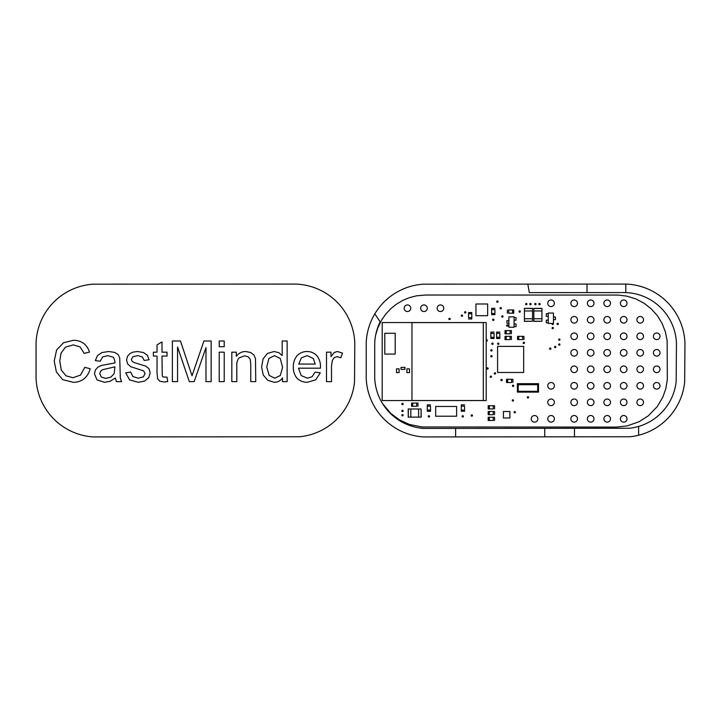 <?xml version="1.0" encoding="UTF-8"?>
<svg xmlns="http://www.w3.org/2000/svg" width="721" height="721" viewBox="0 0 721 721"><rect width="100%" height="100%" fill="white"/><g stroke="black" fill="none" stroke-linecap="round" stroke-linejoin="round"><path stroke-width="1.08" d="M620.393 303.28A3.299 3.299 0 0 0 625.35 306.137A3.299 3.299 0 0 0 625.35 300.423A3.299 3.299 0 0 0 620.393 303.28M603.892 303.28A3.299 3.299 0 0 0 608.839 306.137A3.299 3.299 0 0 0 608.839 300.423A3.299 3.299 0 0 0 603.892 303.28M636.904 319.791A3.299 3.299 0 0 0 641.861 322.647A3.299 3.299 0 0 0 641.861 316.925A3.299 3.299 0 0 0 636.904 319.791M620.393 319.791A3.299 3.299 0 0 0 625.35 322.647A3.299 3.299 0 0 0 625.35 316.925A3.299 3.299 0 0 0 620.393 319.791M587.381 303.28A3.299 3.299 0 0 0 592.338 306.137A3.299 3.299 0 0 0 592.338 300.423A3.299 3.299 0 0 0 587.381 303.28M570.87 303.28A3.299 3.299 0 0 0 575.827 306.137A3.299 3.299 0 0 0 575.827 300.423A3.299 3.299 0 0 0 570.87 303.28M603.892 319.791A3.299 3.299 0 0 0 608.839 322.647A3.299 3.299 0 0 0 608.839 316.925A3.299 3.299 0 0 0 603.892 319.791M587.381 319.791A3.299 3.299 0 0 0 592.338 322.647A3.299 3.299 0 0 0 592.338 316.925A3.299 3.299 0 0 0 587.381 319.791M636.904 336.292A3.299 3.299 0 0 0 641.861 339.149A3.299 3.299 0 0 0 641.861 333.435A3.299 3.299 0 0 0 636.904 336.292M620.393 336.292A3.299 3.299 0 0 0 625.35 339.149A3.299 3.299 0 0 0 625.35 333.435A3.299 3.299 0 0 0 620.393 336.292M653.415 352.803A3.299 3.299 0 0 0 658.363 355.66A3.299 3.299 0 0 0 658.363 349.946A3.299 3.299 0 0 0 653.415 352.803M653.415 336.292A3.299 3.299 0 0 0 658.363 339.149A3.299 3.299 0 0 0 658.363 333.435A3.299 3.299 0 0 0 653.415 336.292M603.892 336.292A3.299 3.299 0 0 0 608.839 339.149A3.299 3.299 0 0 0 608.839 333.435A3.299 3.299 0 0 0 603.892 336.292M587.381 336.292A3.299 3.299 0 0 0 592.338 339.149A3.299 3.299 0 0 0 592.338 333.435A3.299 3.299 0 0 0 587.381 336.292M570.87 352.803A3.299 3.299 0 0 0 575.827 355.66A3.299 3.299 0 0 0 575.827 349.946A3.299 3.299 0 0 0 570.87 352.803M570.87 336.292A3.299 3.299 0 0 0 575.827 339.149A3.299 3.299 0 0 0 575.827 333.435A3.299 3.299 0 0 0 570.87 336.292M547.762 303.28A3.299 3.299 0 0 0 552.719 306.137A3.299 3.299 0 0 0 552.719 300.423A3.299 3.299 0 0 0 547.762 303.28M538.848 304.1A0.658 0.658 0 0 0 539.84 304.677A0.658 0.658 0 0 0 539.84 303.532A0.658 0.658 0 0 0 538.848 304.1M570.87 319.791A3.299 3.299 0 0 0 575.827 322.647A3.299 3.299 0 0 0 575.827 316.925A3.299 3.299 0 0 0 570.87 319.791M552.241 323.45A0.658 0.658 0 0 0 552.962 324.522A0.658 0.658 0 0 0 553.187 323.45M534.721 304.1A0.658 0.658 0 0 0 535.712 304.677A0.658 0.658 0 0 0 535.712 303.532A0.658 0.658 0 0 0 534.721 304.1M529.773 304.1A0.658 0.658 0 0 0 530.755 304.677A0.658 0.658 0 0 0 530.755 303.532A0.658 0.658 0 0 0 529.773 304.1M525.645 304.1A0.658 0.658 0 0 0 526.627 304.677A0.658 0.658 0 0 0 526.627 303.532A0.658 0.658 0 0 0 525.645 304.1M519.039 311.535A0.658 0.658 0 0 0 520.03 312.103A0.658 0.658 0 0 0 520.03 310.958A0.658 0.658 0 0 0 519.039 311.535M558.658 339.6A0.658 0.658 0 0 0 559.649 340.168A0.658 0.658 0 0 0 559.649 339.023A0.658 0.658 0 0 0 558.658 339.6M557.009 323.909A0.658 0.658 0 0 0 558 324.486A0.658 0.658 0 0 0 558 323.341A0.658 0.658 0 0 0 557.009 323.909M558.658 344.548A0.658 0.658 0 0 0 559.649 345.116A0.658 0.658 0 0 0 559.649 343.98A0.658 0.658 0 0 0 558.658 344.548M554.53 347.026A0.658 0.658 0 0 0 555.521 347.594A0.658 0.658 0 0 0 555.521 346.45A0.658 0.658 0 0 0 554.53 347.026M552.052 328.037A0.658 0.658 0 0 0 553.043 328.614A0.658 0.658 0 0 0 553.043 327.469A0.658 0.658 0 0 0 552.052 328.037M523.167 342.899A0.658 0.658 0 0 0 524.158 343.466A0.658 0.658 0 0 0 524.158 342.322A0.658 0.658 0 0 0 523.167 342.899M549.582 348.676A0.658 0.658 0 0 0 550.565 349.243A0.658 0.658 0 0 0 550.565 348.099A0.658 0.658 0 0 0 549.582 348.676M653.415 369.314A3.299 3.299 0 0 0 658.363 372.171A3.299 3.299 0 0 0 658.363 366.448A3.299 3.299 0 0 0 653.415 369.314M636.904 352.803A3.299 3.299 0 0 0 641.861 355.66A3.299 3.299 0 0 0 641.861 349.946A3.299 3.299 0 0 0 636.904 352.803M636.904 385.816A3.299 3.299 0 0 0 641.861 388.673A3.299 3.299 0 0 0 641.861 382.959A3.299 3.299 0 0 0 636.904 385.816M636.904 369.314A3.299 3.299 0 0 0 641.861 372.171A3.299 3.299 0 0 0 641.861 366.448A3.299 3.299 0 0 0 636.904 369.314M620.393 352.803A3.299 3.299 0 0 0 625.35 355.66A3.299 3.299 0 0 0 625.35 349.946A3.299 3.299 0 0 0 620.393 352.803M603.892 352.803A3.299 3.299 0 0 0 608.839 355.66A3.299 3.299 0 0 0 608.839 349.946A3.299 3.299 0 0 0 603.892 352.803M620.393 369.314A3.299 3.299 0 0 0 625.35 372.171A3.299 3.299 0 0 0 625.35 366.448A3.299 3.299 0 0 0 620.393 369.314M603.892 369.314A3.299 3.299 0 0 0 608.839 372.171A3.299 3.299 0 0 0 608.839 366.448A3.299 3.299 0 0 0 603.892 369.314M653.415 385.816A3.299 3.299 0 0 0 658.363 388.673A3.299 3.299 0 0 0 658.363 382.959A3.299 3.299 0 0 0 653.415 385.816M620.393 385.816A3.299 3.299 0 0 0 625.35 388.673A3.299 3.299 0 0 0 625.35 382.959A3.299 3.299 0 0 0 620.393 385.816M636.904 402.327A3.299 3.299 0 0 0 641.861 405.184A3.299 3.299 0 0 0 641.861 399.47A3.299 3.299 0 0 0 636.904 402.327M620.393 418.838A3.299 3.299 0 0 0 625.35 421.695A3.299 3.299 0 0 0 625.35 415.972A3.299 3.299 0 0 0 620.393 418.838M620.393 402.327A3.299 3.299 0 0 0 625.35 405.184A3.299 3.299 0 0 0 625.35 399.47A3.299 3.299 0 0 0 620.393 402.327M603.892 385.816A3.299 3.299 0 0 0 608.839 388.673A3.299 3.299 0 0 0 608.839 382.959A3.299 3.299 0 0 0 603.892 385.816M603.892 418.838A3.299 3.299 0 0 0 608.839 421.695A3.299 3.299 0 0 0 608.839 415.972A3.299 3.299 0 0 0 603.892 418.838M603.892 402.327A3.299 3.299 0 0 0 608.839 405.184A3.299 3.299 0 0 0 608.839 399.47A3.299 3.299 0 0 0 603.892 402.327M587.381 369.314A3.299 3.299 0 0 0 592.338 372.171A3.299 3.299 0 0 0 592.338 366.448A3.299 3.299 0 0 0 587.381 369.314M587.381 352.803A3.299 3.299 0 0 0 592.338 355.66A3.299 3.299 0 0 0 592.338 349.946A3.299 3.299 0 0 0 587.381 352.803M587.381 385.816A3.299 3.299 0 0 0 592.338 388.673A3.299 3.299 0 0 0 592.338 382.959A3.299 3.299 0 0 0 587.381 385.816M570.87 369.314A3.299 3.299 0 0 0 575.827 372.171A3.299 3.299 0 0 0 575.827 366.448A3.299 3.299 0 0 0 570.87 369.314M570.87 385.816A3.299 3.299 0 0 0 575.827 388.673A3.299 3.299 0 0 0 575.827 382.959A3.299 3.299 0 0 0 570.87 385.816M547.762 385.816A3.299 3.299 0 0 0 552.719 388.673A3.299 3.299 0 0 0 552.719 382.959A3.299 3.299 0 0 0 547.762 385.816M527.294 397.37A0.658 0.658 0 0 0 528.286 397.947A0.658 0.658 0 0 0 528.286 396.802A0.658 0.658 0 0 0 527.294 397.37M587.381 402.327A3.299 3.299 0 0 0 592.338 405.184A3.299 3.299 0 0 0 592.338 399.47A3.299 3.299 0 0 0 587.381 402.327M570.87 402.327A3.299 3.299 0 0 0 575.827 405.184A3.299 3.299 0 0 0 575.827 399.47A3.299 3.299 0 0 0 570.87 402.327M587.381 418.838A3.299 3.299 0 0 0 592.338 421.695A3.299 3.299 0 0 0 592.338 415.972A3.299 3.299 0 0 0 587.381 418.838M570.87 418.838A3.299 3.299 0 0 0 575.827 421.695A3.299 3.299 0 0 0 575.827 415.972A3.299 3.299 0 0 0 570.87 418.838M547.762 418.838A3.299 3.299 0 0 0 552.719 421.695A3.299 3.299 0 0 0 552.719 415.972A3.299 3.299 0 0 0 547.762 418.838M547.762 402.327A3.299 3.299 0 0 0 552.719 405.184A3.299 3.299 0 0 0 552.719 399.47A3.299 3.299 0 0 0 547.762 402.327M531.251 418.838A3.299 3.299 0 0 0 536.208 421.695A3.299 3.299 0 0 0 536.208 415.972A3.299 3.299 0 0 0 531.251 418.838M500.059 308.228A0.658 0.658 0 0 0 501.041 308.804A0.658 0.658 0 0 0 501.041 307.66A0.658 0.658 0 0 0 500.059 308.228M496.751 301.63A0.658 0.658 0 0 0 497.742 302.198A0.658 0.658 0 0 0 497.742 301.054A0.658 0.658 0 0 0 496.751 301.63M506.656 325.568A0.658 0.658 0 0 0 507.647 326.135A0.658 0.658 0 0 0 507.647 324.991A0.658 0.658 0 0 0 506.656 325.568M501.708 316.483A0.658 0.658 0 0 0 502.699 317.06A0.658 0.658 0 0 0 502.699 315.915A0.658 0.658 0 0 0 501.708 316.483M492.623 319.791A0.658 0.658 0 0 0 493.615 320.358A0.658 0.658 0 0 0 493.615 319.214A0.658 0.658 0 0 0 492.623 319.791M486.188 340.862A0.658 0.658 0 0 0 487.144 340.898A0.658 0.658 0 0 0 487.144 339.942A0.658 0.658 0 0 0 486.188 339.988M497.58 343.719A0.658 0.658 0 0 0 498.572 344.296A0.658 0.658 0 0 0 498.572 343.151A0.658 0.658 0 0 0 497.58 343.719M491.803 343.719A0.658 0.658 0 0 0 492.794 344.296A0.658 0.658 0 0 0 492.794 343.151A0.658 0.658 0 0 0 491.803 343.719M490.758 350.388A0.658 0.658 0 0 0 491.749 350.965A0.658 0.658 0 0 0 491.749 349.82A0.658 0.658 0 0 0 490.758 350.388M490.758 356.255A0.658 0.658 0 0 0 491.749 356.823A0.658 0.658 0 0 0 491.749 355.678A0.658 0.658 0 0 0 490.758 356.255M464.558 312.355A0.658 0.658 0 0 0 465.55 312.932A0.658 0.658 0 0 0 465.55 311.787A0.658 0.658 0 0 0 464.558 312.355M437.16 308.228A3.299 3.299 0 0 0 442.108 311.093A3.299 3.299 0 0 0 442.108 305.371A3.299 3.299 0 0 0 437.16 308.228M461.26 315.663A0.658 0.658 0 0 0 462.251 316.231A0.658 0.658 0 0 0 462.251 315.086A0.658 0.658 0 0 0 461.26 315.663M448.877 318.961A0.658 0.658 0 0 0 449.868 319.529A0.658 0.658 0 0 0 449.868 318.385A0.658 0.658 0 0 0 448.877 318.961M420.649 308.228A3.299 3.299 0 0 0 425.606 311.093A3.299 3.299 0 0 0 425.606 305.371A3.299 3.299 0 0 0 420.649 308.228M404.148 308.228A3.299 3.299 0 0 0 409.095 311.093A3.299 3.299 0 0 0 409.095 305.371A3.299 3.299 0 0 0 404.148 308.228M486.846 368.485A0.658 0.658 0 0 0 487.838 369.053A0.658 0.658 0 0 0 487.838 367.908A0.658 0.658 0 0 0 486.846 368.485M494.273 373.433A0.658 0.658 0 0 0 495.264 374.01A0.658 0.658 0 0 0 495.264 372.865A0.658 0.658 0 0 0 494.273 373.433M490.154 376.741A0.658 0.658 0 0 0 491.136 377.308A0.658 0.658 0 0 0 491.136 376.164A0.658 0.658 0 0 0 490.154 376.741M512.433 385.816A0.658 0.658 0 0 0 513.424 386.393A0.658 0.658 0 0 0 513.424 385.248A0.658 0.658 0 0 0 512.433 385.816M500.879 380.039A0.658 0.658 0 0 0 501.87 380.616A0.658 0.658 0 0 0 501.87 379.471A0.658 0.658 0 0 0 500.879 380.039M514.082 412.232A0.658 0.658 0 0 0 515.073 412.8A0.658 0.658 0 0 0 515.073 411.655A0.658 0.658 0 0 0 514.082 412.232M512.207 400.443A0.658 0.658 0 0 0 513.199 401.011A0.658 0.658 0 0 0 513.199 399.876A0.658 0.658 0 0 0 512.207 400.443M471.164 415.53A0.658 0.658 0 0 0 472.156 416.107A0.658 0.658 0 0 0 472.156 414.963A0.658 0.658 0 0 0 471.164 415.53M462.089 416.359A0.658 0.658 0 0 0 463.08 416.927A0.658 0.658 0 0 0 463.08 415.783A0.658 0.658 0 0 0 462.089 416.359M401.831 403.976A0.658 0.658 0 0 0 402.823 404.544A0.658 0.658 0 0 0 402.823 403.409A0.658 0.658 0 0 0 401.831 403.976M428.247 416.359A0.658 0.658 0 0 0 429.238 416.927A0.658 0.658 0 0 0 429.238 415.783A0.658 0.658 0 0 0 428.247 416.359M401.831 415.206A0.658 0.658 0 0 0 402.823 415.774A0.658 0.658 0 0 0 402.823 414.629A0.658 0.658 0 0 0 401.831 415.206M401.831 410.907A0.658 0.658 0 0 0 402.823 411.484A0.658 0.658 0 0 0 402.823 410.339A0.658 0.658 0 0 0 401.831 410.907M382.599 403.643L390.737 413.367L399.488 419.919L409.438 424.462L421.956 426.958L616.266 427.084L627.153 425.913L639.185 421.677L648.377 415.765L657.246 406.581L662.824 397.172L665.862 388.574L667.313 379.561L667.15 340.736L665.366 331.786L662.031 323.287L657.246 315.528L651.135 308.741L643.934 303.144L635.85 298.918L627.153 296.196L618.104 295.06L425.606 295.024L416.522 295.835L409.438 297.647L402.688 300.441L396.415 304.172L390.737 308.741L385.753 314.095L381.589 320.079L377.651 328.316L375.695 334.923M489.352 417.243L489.352 420.487L493.254 420.487L493.254 417.243L489.352 417.243C487.937 417.243 487.937 417.243 489.352 417.243L488.378 417.243L489.352 417.243L489.352 420.487C487.937 420.487 487.937 420.487 489.352 420.487L488.189 420.487L489.352 420.487M493.254 420.487C495.102 420.487 495.102 420.487 493.254 420.487L493.254 417.243C495.102 417.243 495.102 417.243 493.254 417.243L494.227 417.243M489.352 411.466L489.352 414.71L493.254 414.71L493.254 411.466L489.352 411.466C487.937 411.466 487.937 411.466 489.352 411.466L488.378 411.466L489.352 411.466L489.352 414.71C487.937 414.71 487.937 414.71 489.352 414.71L488.189 414.71L489.352 414.71M493.254 414.71C495.102 414.71 495.102 414.71 493.254 414.71L493.254 411.466C495.102 411.466 495.102 411.466 493.254 411.466L494.227 411.466M489.352 405.716L489.352 408.96L493.254 408.96L493.254 405.716L489.352 405.716C487.937 405.716 487.937 405.716 489.352 405.716L488.378 405.716L489.352 405.716L489.352 408.96C487.937 408.96 487.937 408.96 489.352 408.96L488.189 408.96L489.352 408.96M493.254 408.96C495.102 408.96 495.102 408.96 493.254 408.96L493.254 405.716C495.102 405.716 495.102 405.716 493.254 405.716L494.227 405.716M507.683 379.273L507.683 382.527L511.577 382.527L511.577 379.273L507.683 379.273C506.259 379.273 506.259 379.273 507.683 379.273L506.701 379.273L507.683 379.273L507.683 382.527C506.259 382.527 506.259 382.527 507.683 382.527L506.512 382.527L507.683 382.527M511.577 382.527C513.433 382.527 513.433 382.527 511.577 382.527L511.577 379.273C513.433 379.273 513.433 379.273 511.577 379.273L512.55 379.273M518.741 336.356L518.741 339.6L522.635 339.6L522.635 336.356L518.741 336.356C517.317 336.356 517.317 336.356 518.741 336.356L517.768 336.356L518.741 336.356L518.741 339.6C517.317 339.6 517.317 339.6 518.741 339.6L517.57 339.6L518.741 339.6M522.635 339.6C524.491 339.6 524.491 339.6 522.635 339.6L522.635 336.356C524.491 336.356 524.491 336.356 522.635 336.356L523.617 336.356M506.196 336.356L506.196 339.6L510.089 339.6L510.089 336.356L506.196 336.356C504.772 336.356 504.772 336.356 506.196 336.356L505.223 336.356L506.196 336.356L506.196 339.6C504.772 339.6 504.772 339.6 506.196 339.6L505.024 339.6L506.196 339.6M510.089 339.6C511.946 339.6 511.946 339.6 510.089 339.6L510.089 336.356C511.946 336.356 511.946 336.356 510.089 336.356L511.072 336.356M506.196 330.579L506.196 333.823L510.089 333.823L510.089 330.579L506.196 330.579C504.772 330.579 504.772 330.579 506.196 330.579L505.223 330.579L506.196 330.579L506.196 333.823C504.772 333.823 504.772 333.823 506.196 333.823L505.024 333.823L506.196 333.823M510.089 333.823C511.946 333.823 511.946 333.823 510.089 333.823L510.089 330.579C511.946 330.579 511.946 330.579 510.089 330.579L511.072 330.579M496.616 337.284L499.86 337.284L499.86 333.39L496.616 333.39L496.616 337.284C496.616 338.708 496.616 338.708 496.616 337.284L496.616 338.257L496.616 337.284L499.86 337.284C499.86 338.708 499.86 338.708 499.86 337.284L499.86 338.455L499.86 337.284M499.86 333.39C499.86 331.534 499.86 331.534 499.86 333.39L496.616 333.39C496.616 331.534 496.616 331.534 496.616 333.39L496.616 332.48M490.839 337.284L494.083 337.284L494.083 333.39L490.839 333.39L490.839 337.284C490.839 338.708 490.839 338.708 490.839 337.284L490.839 338.257L490.839 337.284L494.083 337.284C494.083 338.708 494.083 338.708 494.083 337.284L494.083 338.455L494.083 337.284M494.083 333.39C494.083 331.534 494.083 331.534 494.083 333.39L490.839 333.39C490.839 331.534 490.839 331.534 490.839 333.39L490.839 332.48M491.659 313.518L494.912 313.518L494.912 309.615L491.659 309.615L491.659 313.518C491.659 314.933 491.659 314.933 491.659 313.518L491.659 314.491L491.659 313.518L494.912 313.518C494.912 314.933 494.912 314.933 494.912 313.518L494.912 314.68L494.912 313.518M494.912 309.615C494.912 307.768 494.912 307.768 494.912 309.615L491.659 309.615C491.659 307.768 491.659 307.768 491.659 309.615L491.659 308.705M512.568 313.193L512.568 309.94L508.665 309.94L508.665 313.193L512.568 313.193C513.992 313.193 513.992 313.193 512.568 313.193L513.541 313.193L512.568 313.193L512.568 309.94C513.992 309.94 513.992 309.94 512.568 309.94L513.74 309.94L512.568 309.94M508.665 309.94C506.818 309.94 506.818 309.94 508.665 309.94L508.665 313.193C506.818 313.193 506.818 313.193 508.665 313.193M471.795 313.743L468.551 313.743L468.551 317.646L471.795 317.646L471.795 313.743C471.795 312.319 471.795 312.319 471.795 313.743L471.795 312.77L471.795 313.743L468.551 313.743C468.551 312.319 468.551 312.319 468.551 313.743L468.551 312.572L468.551 313.743M468.551 317.646C468.551 319.493 468.551 319.493 468.551 317.646L471.795 317.646C471.795 319.493 471.795 319.493 471.795 317.646L471.795 318.619M471.795 318.556L471.795 317.646M412.754 403.048L412.754 406.293L416.657 406.293L416.657 403.048L412.754 403.048C411.34 403.048 411.34 403.048 412.754 403.048L411.781 403.048L412.754 403.048L412.754 406.293C411.34 406.293 411.34 406.293 412.754 406.293L411.592 406.293L412.754 406.293M416.657 406.293C418.504 406.293 418.504 406.293 416.657 406.293L416.657 403.048C418.504 403.048 418.504 403.048 416.657 403.048L417.63 403.048M427.283 410.087L430.527 410.087L430.527 406.184L427.283 406.184L427.283 410.087C427.283 411.502 427.283 411.502 427.283 410.087L427.283 411.06L427.283 410.087L430.527 410.087C430.527 411.502 430.527 411.502 430.527 410.087L430.527 411.258L430.527 410.087M430.527 406.184C430.527 404.337 430.527 404.337 430.527 406.184L427.283 406.184C427.283 404.337 427.283 404.337 427.283 406.184L427.283 405.274M461.287 410.087L464.54 410.087L464.54 406.184L461.287 406.184L461.287 410.087C461.287 411.502 461.287 411.502 461.287 410.087L461.287 411.06L461.287 410.087L464.54 410.087C464.54 411.502 464.54 411.502 464.54 410.087L464.54 411.258L464.54 410.087M464.54 406.184C464.54 404.337 464.54 404.337 464.54 406.184L461.287 406.184C461.287 404.337 461.287 404.337 461.287 406.184L461.287 405.274M541.949 321.233L533.828 321.368L533.828 318.763L541.949 318.763L541.949 321.233L533.828 321.233M541.949 308.498L541.949 318.763L533.828 318.763L533.828 308.498L541.949 308.498L533.828 308.372L541.949 308.372M533.828 310.967L541.949 310.967L533.828 310.967M532.54 321.233L524.419 321.368L524.419 318.763L532.54 318.763L532.54 321.233L524.419 321.233M532.54 308.498L532.54 318.763L524.419 318.763L524.419 308.498L532.54 308.498L524.419 308.372L532.54 308.372M524.419 310.967L532.54 310.967L524.419 310.967M421.073 408.996L421.208 417.117L418.604 417.117L418.604 408.996L421.073 408.996L421.073 417.117M408.338 408.996L418.604 408.996L418.604 417.117L408.338 417.117L408.338 408.996L408.212 417.117L408.212 408.996M410.808 417.117L410.808 408.996L410.808 417.117M486.188 400.543L486.188 322.548L382.202 322.548L382.202 400.543L486.188 400.543M384.798 333.273L384.798 354.074L395.198 354.074L395.198 333.273L384.798 333.273M396.496 372.595L396.496 368.864L399.101 368.864L399.101 372.595L396.496 372.595M406.896 372.595L406.896 368.864L409.501 368.864L409.501 372.595L406.896 372.595M404.977 369.359L401.02 369.359L401.02 367.386L404.977 367.386L404.977 369.359M483.304 322.602L483.304 400.515L411.97 400.515L411.97 322.602L483.304 322.602M514.082 327.244L514.082 316.843L508.891 316.843L508.891 327.244L514.082 327.244M514.082 323.945L516.065 323.945L516.065 326.586L514.082 326.586M514.082 317.51L516.065 317.51L516.065 320.151L514.082 320.151M508.891 323.287L506.908 323.287L506.908 320.647L508.891 320.647M553.458 317.015L555.44 317.015L555.44 319.655L553.458 319.655M548.257 322.792L546.275 322.792L546.284 320.151L548.257 320.151M548.257 316.357L546.275 316.357L546.284 313.707L548.257 313.707M553.458 323.45L553.458 313.049L548.257 313.049L548.257 323.45L553.458 323.45M518.21 391.296L518.21 384.699L537.686 384.699L537.686 391.296L518.21 391.296M517.39 392.125L517.39 383.671L538.515 383.671L538.515 392.125L517.39 392.125M503.411 411.493L503.411 417.991L509.909 417.991L509.909 411.493L503.411 411.493M475.95 315.69L487.648 315.69L487.648 303.992L475.95 303.992L475.95 315.69M435.673 416.224L435.673 406.473L456.636 406.473L456.636 416.224L435.673 416.224M523.662 372.478L497.58 372.478L497.58 346.395L523.662 346.395L523.662 372.478M428.698 415.729L429.482 416.044M472.345 415.125L471.173 415.629M587.011 292.591L587.011 284.092L527.826 284.119L529.313 292.618L625.657 292.573A52.732 52.732 0 0 1 625.801 292.582A52.732 52.732 0 0 1 676.451 343.358L676.172 381.481A52.678 52.678 0 0 1 638.617 426.426L638.617 435.232A61.177 61.177 0 0 0 684.671 381.95L684.95 343.241A61.24 61.24 0 0 0 625.801 284.074L625.801 292.582M574.466 436.809L574.466 428.301L544.752 428.328L544.752 436.827L629.839 436.755A61.177 61.177 0 0 0 638.617 435.232M380.138 321.872L374.839 313.842A61.177 61.177 0 0 0 366.205 343.214L366.205 377.885A61.204 61.204 0 0 0 423.344 436.926L455.618 436.899L455.618 428.4L423.624 428.427A52.696 52.696 0 0 1 374.713 377.741L374.713 343.358A52.678 52.678 0 0 1 380.138 321.872M455.618 436.899L544.752 436.827L544.743 428.328L455.618 428.4L455.618 436.899M587.011 284.092L625.801 284.074M574.466 428.301L629.397 428.256A52.678 52.678 0 0 0 638.617 426.426M374.839 313.842A61.177 61.177 0 0 1 423.335 284.173L527.826 284.119M90.161 368.728L84.781 367.377L80.536 375.109L72.884 377.714L65.981 375.803L61.267 370.035L59.771 360.969L61.042 353.173L65.449 347.134L73.299 344.881L80.067 346.909L84.168 353.371L89.467 352.118C88.458 348.594 86.529 345.683 83.672 343.385C80.581 341.276 77.165 340.24 73.407 340.285L63.538 342.754L56.635 349.928L54.219 360.996L56.355 371.892L62.628 379.661L73.326 382.319C77.291 382.346 80.869 381.184 84.06 378.849C87.16 376.137 89.197 372.766 90.161 368.728M130.672 372.063L125.733 372.838L129.564 379.904L138.324 382.292L144.533 381.103L148.715 377.687L150.193 372.973L148.995 368.701L145.696 366.097L133.917 362.492L131.997 361.158L131.393 359.418L132.862 356.751L137.765 355.615L142.262 356.895L144.2 360.437L149.076 359.779L147.363 355.228L143.479 352.515L137.405 351.515L133.079 352.118L129.924 353.56L127.455 356.363L126.563 359.995L127.644 363.961L130.861 366.764L143.587 370.837L145.056 373.505L143.398 376.804L138.297 378.183L132.97 376.605L130.672 372.063M172.373 340.979L172.373 381.625L177.555 381.625L177.555 347.017L189.317 381.625L194.165 381.625L205.981 347.603L205.981 381.625L211.163 381.625L211.163 340.979L203.926 340.979L192.029 375.776L180.466 340.979L172.373 340.979M219.229 340.979L219.229 346.711L224.222 346.711L224.222 340.979L219.229 340.979M231.82 352.181L231.82 381.625L236.812 381.625L236.812 365.547C236.578 362.645 237.344 360.085 239.111 357.859L244.635 355.841L248.096 356.751L250.178 359.166L250.755 363.708L250.755 381.625L255.748 381.625L255.477 358.67L253.918 354.975L250.566 352.479L245.681 351.515C241.733 351.542 238.606 353.164 236.317 356.363L236.317 352.181L231.82 352.181M315.203 364.069L298.755 364.069L301.333 357.913L307.128 355.615L313.311 358.499L315.203 364.069M320.304 372.784L315.14 372.144L312.067 376.741L307.38 378.183L301.225 375.605L298.476 368.179L320.439 368.179L320.466 366.845C320.602 362.591 319.358 358.824 316.726 355.534C314.068 352.866 310.85 351.524 307.074 351.515C303.19 351.515 299.882 352.884 297.151 355.615C294.465 358.968 293.186 362.816 293.321 367.151C293.195 371.36 294.456 375.091 297.097 378.327C299.963 381.021 303.388 382.346 307.353 382.292L315.78 379.796L320.304 372.784M299.684 436.755A61.177 61.177 0 0 0 354.516 381.95L354.795 343.241A61.24 61.24 0 0 0 295.646 284.074L93.18 284.173A61.177 61.177 0 0 0 36.05 343.214L36.05 377.885A61.204 61.204 0 0 0 93.18 436.926L299.684 436.755M326.514 352.181L326.514 381.625L331.507 381.625L331.507 366.205L332.336 360.383L334.193 357.67L337.131 356.67L340.79 357.751L342.511 353.119L337.383 351.515L334.165 352.515L331.002 356.643L331.002 352.181L326.514 352.181M219.229 352.181L219.229 381.625L224.222 381.625L224.222 352.181L219.229 352.181M269.113 375.389L266.734 366.926L268.951 358.364L274.521 355.642L280.262 358.472L282.587 367.35L280.289 375.524L274.746 378.183L269.113 375.389M282.506 377.912L282.506 381.625L287.138 381.625L287.138 340.979L282.172 340.979L282.172 355.561L278.793 352.65L274.052 351.515L267.482 353.425L263.075 358.941L261.597 366.926L263.21 374.947L267.788 380.346L274.268 382.292C277.783 382.256 280.532 380.796 282.506 377.912M167.741 381.571L167.02 377.164L163.108 376.993L162.252 376.02L162 356.057L167.02 356.057L167.02 352.181L162 352.181L162 341.889L157.034 344.881L157.034 352.181L153.375 352.181L153.375 356.057L157.034 356.057L157.034 373L157.647 378.904L159.756 381.157L163.973 382.013L167.741 381.571M114.945 366.845L114.143 373.667L110.845 377.137L105.717 378.381L101.273 377.047L99.777 373.721L100.471 371.369L102.445 369.729L114.945 366.845M95.316 360.581L100.192 361.248L102.661 356.895L107.88 355.642L113.558 357.337L114.972 361.636L114.945 362.933L101.607 365.403L98.002 367.043L95.424 369.927L94.46 373.866L97.065 379.931L104.518 382.292L110.016 381.319L115.36 377.993L116.36 381.625L121.57 381.625L120.299 378.101L119.74 358.031L118.19 354.642L114.729 352.398L108.601 351.515L101.913 352.569L97.506 355.534L95.316 360.581M488.189 417.243L488.189 420.487M488.441 420.487L488.441 417.243M488.189 411.466L488.189 414.71M488.441 414.71L488.441 411.466M488.189 405.716L488.189 408.96M488.441 408.96L488.441 405.716M506.512 379.273L506.512 382.527M506.773 382.527L506.773 379.273M517.57 336.356L517.57 339.6M517.831 339.6L517.831 336.356M505.024 336.356L505.024 339.6M505.286 339.6L505.286 336.356M505.024 330.579L505.024 333.823M505.286 333.823L505.286 330.579M496.616 338.455L499.86 338.455M499.86 338.194L496.616 338.194M490.839 338.455L494.083 338.455M494.083 338.194L490.839 338.194M491.659 314.68L494.912 314.68M494.912 314.428L491.659 314.428M513.74 313.193L513.74 309.94M513.478 309.94L513.478 313.193M471.795 312.572L468.551 312.572M468.551 312.833L471.795 312.833M411.592 403.048L411.592 406.293M411.844 406.293L411.844 403.048M427.283 411.258L430.527 411.258M430.527 410.997L427.283 410.997M461.287 411.258L464.54 411.258M464.54 410.997L461.287 410.997M494.552 420.487L494.552 417.243M494.552 414.71L494.552 411.466M494.552 408.96L494.552 405.716M512.874 382.527L512.874 379.273M523.942 339.6L523.942 336.356M511.396 339.6L511.396 336.356M511.396 333.823L511.396 330.579M499.86 332.084L496.616 332.084M494.083 332.084L490.839 332.084M494.912 308.318L491.659 308.318M507.368 309.94L507.368 313.193M468.551 318.943L471.795 318.943M417.955 406.293L417.955 403.048M430.527 404.887L427.283 404.887M464.54 404.887L461.287 404.887"/></g></svg>
